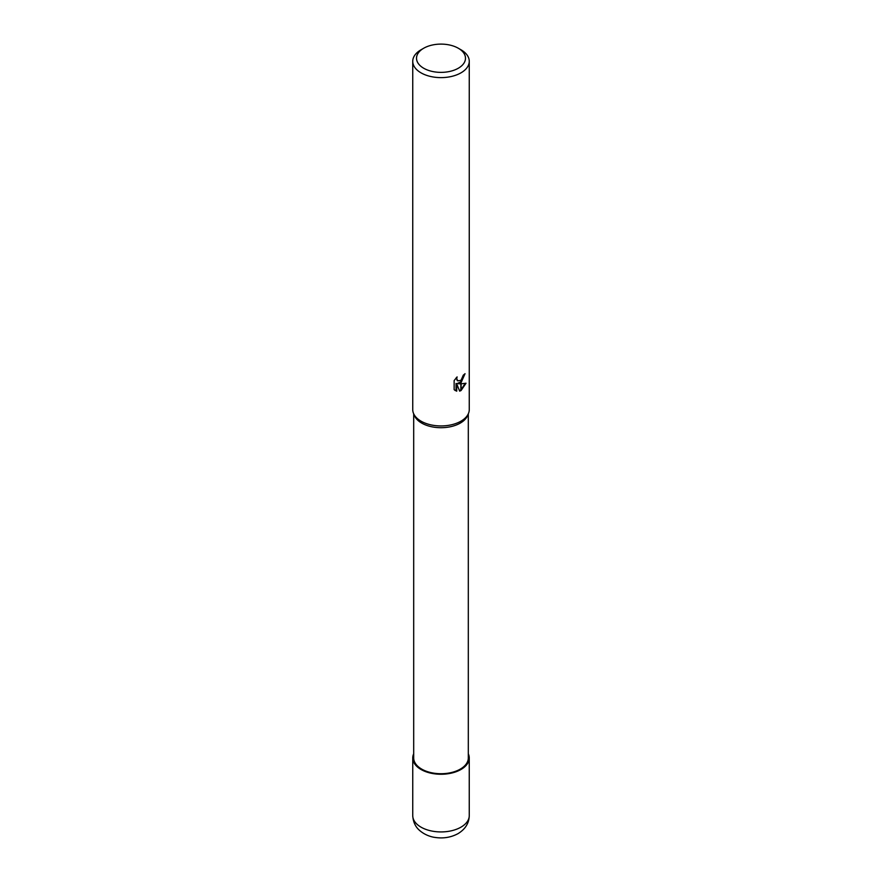 <?xml version="1.0" encoding="UTF-8"?>
<svg xmlns="http://www.w3.org/2000/svg" width="882" height="882" viewBox="0 0 882 882"><rect width="100%" height="100%" fill="white"/><g stroke="black" fill="none" stroke-linecap="round" stroke-linejoin="round"><path stroke-width="1.32" d="M468.419 413.57L467.537 415.654A27.309 15.766 180 0 1 460.316 423.084A27.309 15.766 180 0 1 433.613 427.12A27.309 15.766 180 0 1 414.463 415.654L413.581 413.57M468.309 413.823L468.309 757.947A27.309 15.766 180 0 1 460.316 769.104A27.309 15.766 180 0 1 430.548 772.522A27.309 15.766 180 0 1 413.691 757.947L413.691 413.823M458.309 48.245A24.487 14.134 180 0 1 458.309 68.234A24.487 14.134 180 0 1 423.691 68.234A24.487 14.134 180 0 1 423.691 48.245A24.487 14.134 180 0 1 458.309 48.245L460.977 49.778A28.257 16.306 180 0 1 469.257 61.31L469.257 409.634A28.257 16.306 180 0 1 460.977 421.166A28.246 16.306 180 0 1 433.36 425.333A28.246 16.306 180 0 1 413.548 413.471M423.691 48.245L421.023 49.778L423.691 48.245M469.257 61.31A28.257 16.306 180 0 1 460.977 72.842A28.257 16.306 180 0 1 430.184 76.381A28.257 16.306 180 0 1 412.743 61.31A28.257 16.306 180 0 1 421.023 49.778L421.023 49.778M468.452 413.471A28.246 16.306 180 0 1 460.977 421.166A28.257 16.306 180 0 1 430.184 424.705A28.257 16.306 180 0 1 412.743 409.634L412.743 61.31M458.265 383.736L460.856 383.813L460.856 390.627L459.643 391.123L456.722 383.813L456.722 391.189L454.142 389.679L454.142 380.572L457.108 376.901L456.711 378.698L457.802 380.859L460.856 380.374L460.856 382.799L457.593 383.35L460.856 381.884M460.856 380.374A4.509 2.602 120 0 0 461.088 380.175L463.315 375.126A28.257 16.306 0 0 0 465.035 373.692L461.088 382.634A7.431 4.289 -60 0 1 460.856 382.799M461.088 390.505L461.088 383.813L466.016 383.24L461.088 390.505A10.22 5.898 -60 0 1 460.856 390.627M461.088 381.674L464.296 374.343M461.088 382.634L461.088 380.175M457.493 380.638L456.038 378.014M455.024 390.428L456.038 390.792L456.038 383.427L456.722 383.813M459.445 390.583L460.856 389.844M461.088 389.679L465.123 383.45M456.038 390.803L456.722 391.189M468.309 753.779A28.246 16.306 180 0 1 469.246 757.947A28.246 16.306 180 0 1 460.977 769.479A28.246 16.306 180 0 1 430.184 773.018A28.246 16.306 180 0 1 412.754 757.947A28.246 16.306 180 0 1 413.691 753.779M469.246 757.947L469.257 815.618A28.257 16.306 180 0 1 460.977 827.151A28.257 16.306 180 0 1 430.184 830.69A28.257 16.306 180 0 1 412.743 815.618L412.754 757.947M457.802 380.859L457.13 380.473M469.257 815.618C469.07 823.149 465.343 829.146 458.056 833.622C450.956 837.459 443.205 838.716 434.804 837.393C432.533 837.128 424.892 835.563 418.73 829.642C417.682 828.628 413.261 824.516 412.743 815.618"/></g></svg>
